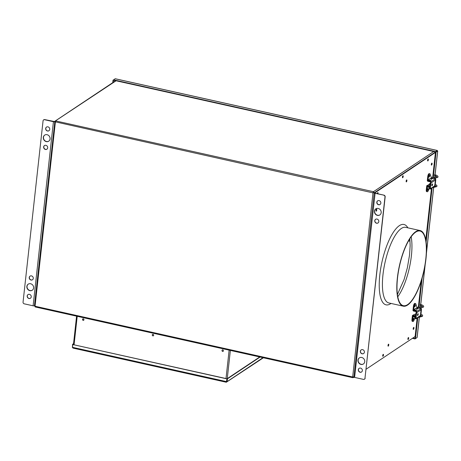 <?xml version="1.0" encoding="UTF-8"?>
<svg xmlns="http://www.w3.org/2000/svg" width="461" height="461" viewBox="0 0 461 461"><rect width="100%" height="100%" fill="white"/><g stroke="black" fill="none" stroke-linecap="round" stroke-linejoin="round"><path stroke-width="0.69" d="M434.907 151.796L435.063 152.274L374.274 192.819L373.456 191.707L433.703 151.525M116.08 80.779L55.199 121.07L54.847 121.675L55.7 121.105L54.876 121.744M55.833 120.961A0.974 0.317 102.6 0 0 55.372 122.125L35.042 306.237L34.437 305.85L54.824 121.733L372.995 192.871A0.974 0.317 -77.4 0 1 373.456 191.707L55.833 120.961M54.824 121.733L55.516 122.027M353.933 376.896L352.671 376.983L372.995 192.871M34.523 305.781L35.301 306.917A0.974 0.317 102.6 0 1 35.192 306.945A0.974 0.317 102.6 0 1 35.042 306.237L352.671 376.983A0.974 0.317 -77.4 0 0 352.815 377.692L35.192 306.945M34.88 305.862L35.341 306.548M353.362 377.035L352.93 377.663L353.915 377.081M352.653 377.225L353.587 376.85M352.97 377.294L352.803 377.006M373.139 192.779L373.456 191.707M373.416 192.081L373.773 191.839M55.291 121.975L55.487 121.566M427.612 160.618A1.026 0.334 102.6 0 0 427.935 159.183A1.026 0.334 102.6 0 1 427.612 160.618M373.94 192.807L374.251 192.514M377.461 193.706A1.026 0.334 102.6 0 0 377.571 192.773A1.026 0.334 102.6 0 1 377.461 193.706M408.216 337.757A1.026 0.334 -77.4 0 1 407.899 339.192A1.026 0.334 -77.4 0 0 408.216 337.757M32.552 279.729A2.19 1.965 56.3 0 1 30.126 276.087M33.273 278.421A2.19 1.965 56.3 0 1 30.236 279.694A2.19 1.965 56.3 0 1 30.034 276.145A2.19 1.965 56.3 0 1 33.273 278.421M32.351 290.176A3.653 3.273 56.3 0 1 28.668 289.917A3.653 3.273 56.3 0 1 27.038 286.327A3.653 3.273 56.3 0 1 28.294 284.103M33.607 287.952A3.653 3.273 56.3 0 1 32.258 290.24A3.653 3.273 56.3 0 1 28.542 290.073A3.653 3.273 56.3 0 1 26.859 286.448A3.653 3.273 56.3 0 1 28.202 284.16A3.653 3.273 56.3 0 1 31.924 284.322A3.653 3.273 56.3 0 1 33.607 287.952M30.518 298.186A2.19 1.965 56.3 0 1 28.086 294.544M31.239 296.878A2.19 1.965 56.3 0 1 28.196 298.152A2.19 1.965 56.3 0 1 27.994 294.602A2.19 1.965 56.3 0 1 31.239 296.878M49.01 130.688A2.19 1.965 56.3 0 1 46.578 127.046M49.73 129.38A2.19 1.965 56.3 0 1 46.688 130.653A2.19 1.965 56.3 0 1 46.486 127.103A2.19 1.965 56.3 0 1 49.73 129.38M48.803 141.135A3.653 3.273 56.3 0 1 45.126 140.876A3.653 3.273 56.3 0 1 43.49 137.286A3.653 3.273 56.3 0 1 44.752 135.056M50.059 138.911A3.653 3.273 56.3 0 1 48.716 141.199A3.653 3.273 56.3 0 1 44.994 141.031A3.653 3.273 56.3 0 1 43.311 137.407A3.653 3.273 56.3 0 1 44.659 135.119A3.653 3.273 56.3 0 1 48.376 135.28A3.653 3.273 56.3 0 1 50.059 138.911M46.97 149.145A2.19 1.965 56.3 0 1 44.544 145.503M47.69 147.837A2.19 1.965 56.3 0 1 44.654 149.11A2.19 1.965 56.3 0 1 44.452 145.561A2.19 1.965 56.3 0 1 47.69 147.837M34.442 305.816A1.118 0.34 -173.7 0 1 33.111 305.804L24.249 303.828A1.464 1.308 -123.7 0 1 23.05 302.145L43.069 120.805A1.464 1.308 -123.7 0 1 43.611 119.889L43.789 119.768A1.464 1.308 56.3 0 1 44.752 119.601L44.573 119.722A1.464 1.308 -123.7 0 0 43.611 119.889M53.597 121.727L53.436 121.692A1.118 0.34 6.3 0 0 54.847 121.669M44.752 119.601L54.433 121.548L115.117 81.073M33.111 305.804L53.436 121.692L44.573 119.722M378.095 222.899A2.19 1.965 56.3 0 1 375.663 219.257M374.764 220.686A2.19 1.965 56.3 0 1 377.807 219.413A2.19 1.965 56.3 0 1 378.008 222.963A2.19 1.965 56.3 0 1 374.764 220.686M379.922 214.889A3.653 3.273 56.3 0 1 376.245 214.63A3.653 3.273 56.3 0 1 374.614 211.04A3.653 3.273 56.3 0 1 375.871 208.81M374.436 211.161A3.653 3.273 56.3 0 1 375.778 208.868A3.653 3.273 56.3 0 1 379.501 209.035A3.653 3.273 56.3 0 1 381.184 212.659A3.653 3.273 56.3 0 1 379.835 214.947A3.653 3.273 56.3 0 1 376.113 214.786A3.653 3.273 56.3 0 1 374.436 211.161M380.129 204.442A2.19 1.965 56.3 0 1 377.703 200.8M376.804 202.229A2.19 1.965 56.3 0 1 379.841 200.956A2.19 1.965 56.3 0 1 380.043 204.505A2.19 1.965 56.3 0 1 376.804 202.229M361.637 371.941A2.19 1.965 56.3 0 1 359.211 368.299M358.312 369.728A2.19 1.965 56.3 0 1 361.349 368.454A2.19 1.965 56.3 0 1 361.551 372.004A2.19 1.965 56.3 0 1 358.312 369.728M363.47 363.931A3.653 3.273 56.3 0 1 359.793 363.671A3.653 3.273 56.3 0 1 358.157 360.081A3.653 3.273 56.3 0 1 359.419 357.851M357.978 360.202A3.653 3.273 56.3 0 1 359.326 357.909A3.653 3.273 56.3 0 1 363.049 358.076A3.653 3.273 56.3 0 1 364.726 361.701A3.653 3.273 56.3 0 1 363.383 363.988A3.653 3.273 56.3 0 1 359.661 363.827A3.653 3.273 56.3 0 1 357.978 360.202M363.677 353.483A2.19 1.965 56.3 0 1 361.245 349.841M360.346 351.27A2.19 1.965 56.3 0 1 363.389 349.997A2.19 1.965 56.3 0 1 363.591 353.547A2.19 1.965 56.3 0 1 360.346 351.27M376.487 209.225A1.026 0.334 102.6 0 0 376.026 210.285A1.026 0.334 102.6 0 0 376.159 211.196A1.026 0.334 102.6 0 0 376.274 211.167A1.026 0.334 102.6 0 0 376.735 210.107A1.026 0.334 102.6 0 0 376.602 209.196A1.026 0.334 102.6 0 0 376.487 209.225M413.459 329.344A1.026 0.334 -77.4 0 1 413.344 329.373A1.026 0.334 -77.4 0 1 413.212 328.463A1.026 0.334 -77.4 0 1 413.678 327.402A1.026 0.334 -77.4 0 1 413.794 327.373A1.026 0.334 -77.4 0 1 413.926 328.284A1.026 0.334 -77.4 0 1 413.459 329.344M382.993 356.29A1.026 0.334 -77.4 0 1 382.878 356.318A1.026 0.334 -77.4 0 1 382.745 355.414A1.026 0.334 -77.4 0 1 383.212 354.353A1.026 0.334 -77.4 0 1 383.327 354.319A1.026 0.334 -77.4 0 1 383.46 355.229A1.026 0.334 -77.4 0 1 382.993 356.29M406.631 179.934A1.026 0.334 102.6 0 0 406.17 180.994A1.026 0.334 102.6 0 0 406.302 181.899A1.026 0.334 102.6 0 0 406.418 181.87A1.026 0.334 102.6 0 0 406.879 180.81A1.026 0.334 102.6 0 0 406.746 179.899A1.026 0.334 102.6 0 0 406.631 179.934M431.813 163.136A1.026 0.334 102.6 0 0 431.352 164.197A1.026 0.334 102.6 0 0 431.484 165.101A1.026 0.334 102.6 0 0 431.6 165.073A1.026 0.334 102.6 0 0 432.061 164.012A1.026 0.334 102.6 0 0 431.928 163.108A1.026 0.334 102.6 0 0 431.813 163.136M402.926 175.779A1.026 0.334 102.6 0 0 402.465 176.84A1.026 0.334 102.6 0 0 402.597 177.744A1.026 0.334 102.6 0 0 402.712 177.715A1.026 0.334 102.6 0 0 403.173 176.655A1.026 0.334 102.6 0 0 403.041 175.75A1.026 0.334 102.6 0 0 402.926 175.779M377.911 193.804A1.026 0.334 102.6 0 0 377.859 192.542A1.026 0.334 102.6 0 0 377.743 192.571A1.026 0.334 102.6 0 0 377.277 193.666M415.672 232.142A38.246 12.389 102.6 0 0 398.39 271.771A38.246 12.389 102.6 0 0 403.358 305.689A38.246 12.389 102.6 0 0 407.674 304.583A38.246 12.389 102.6 0 0 424.956 264.954A38.246 12.389 102.6 0 0 419.988 231.03A38.246 12.389 102.6 0 0 415.672 232.142M407.622 305.044A38.73 12.545 102.6 0 0 425.123 264.914A38.73 12.545 102.6 0 0 420.092 230.558A38.73 12.545 102.6 0 0 415.724 231.676A38.73 12.545 102.6 0 0 398.223 271.811A38.73 12.545 102.6 0 0 403.254 306.167A38.73 12.545 102.6 0 0 407.622 305.044M388.283 346.136A1.026 0.334 -77.4 0 1 388.168 346.165A1.026 0.334 -77.4 0 1 388.035 345.26A1.026 0.334 -77.4 0 1 388.496 344.2A1.026 0.334 -77.4 0 1 388.611 344.171A1.026 0.334 -77.4 0 1 388.744 345.076A1.026 0.334 -77.4 0 1 388.283 346.136M415.142 336.3A1.118 0.34 -173.7 0 1 415.2 336.426A1.118 0.34 -173.7 0 1 415.119 336.53L417.159 318.027M432.683 177.439L435.443 152.424A1.118 0.34 6.3 0 0 435.524 152.314A1.118 0.34 6.3 0 0 434.994 151.957M388.323 344.402A1.026 0.334 -77.4 0 1 388.006 345.836M384.987 196.962L364.968 378.302A1.464 1.308 -123.7 0 1 363.47 379.386L354.601 377.415A1.118 0.34 -173.7 0 1 353.904 377.017L374.228 192.905A1.118 0.34 6.3 0 0 374.931 193.303L383.973 195.159A1.464 1.308 56.3 0 1 385.171 196.841L384.987 196.962A1.464 1.308 -123.7 0 0 383.794 195.28M434.948 152.752L434.994 152.32L374.309 192.796A1.118 0.34 6.3 0 0 374.228 192.905M366.143 369.198L415.119 336.53M402.43 177.416A1.026 0.334 102.6 0 0 402.753 175.981M431.317 164.773A1.026 0.334 102.6 0 0 431.64 163.338M406.141 181.571A1.026 0.334 102.6 0 0 406.458 180.13M383.039 354.555A1.026 0.334 -77.4 0 1 382.716 355.99M413.505 327.604A1.026 0.334 -77.4 0 1 413.183 329.039M375.997 210.861A1.026 0.334 102.6 0 0 376.314 209.427M435.443 152.424L374.712 192.957L375.11 193.182L354.601 377.415M427.889 160.924A1.026 0.334 102.6 0 0 428.373 159.702A1.026 0.334 102.6 0 0 428.102 158.982A1.026 0.334 102.6 0 0 427.618 160.203A1.026 0.334 102.6 0 0 427.889 160.924M408.388 337.556A1.026 0.334 -77.4 0 1 408.659 338.276A1.026 0.334 -77.4 0 1 408.175 339.492A1.026 0.334 -77.4 0 1 407.904 338.777A1.026 0.334 -77.4 0 1 408.388 337.556M364.968 378.302L385.171 196.841M365.147 378.181A1.464 1.308 56.3 0 1 364.518 379.155M383.973 195.159L375.11 193.182M430.055 180.522L430.384 180.741M430.511 180.055L431.34 179.974L430.511 180.055M431.824 185.097A0.974 0.317 -77.4 0 1 432.395 183.904A0.974 0.317 -77.4 0 1 432.545 184.613A0.974 0.317 -77.4 0 1 431.974 185.806A0.974 0.317 -77.4 0 1 431.824 185.097M431.45 177.831L428.413 179.859A5.359 1.625 -173.7 0 1 430.637 181.968L431.116 182.896A7.802 2.53 102.6 0 0 430.476 188.664L434.746 185.818L435.38 180.049A0.732 0.657 -123.7 0 0 434.781 179.208L435.501 178.73L435.426 179.421A1.464 0.444 6.3 0 0 435.53 179.283L435.605 178.591A1.464 0.444 6.3 0 0 435.415 178.332M430.73 181.876A5.359 1.625 6.3 0 0 428.332 180.551L429.058 180.067M431.767 178.816L431.317 179.116L431.767 178.816M434.815 185.172A1.464 0.444 6.3 0 0 434.89 185.051L434.815 185.743A1.464 0.444 -173.7 0 1 434.74 185.864M434.746 185.818A0.732 0.657 56.3 0 1 434.475 186.279L430.297 189.062M429.859 189.119L430.476 188.664L429.848 189.119L429.802 188.514A7.802 2.53 -77.4 0 1 430.441 182.746L430.637 181.968M429.785 188.048A5.359 1.625 6.3 0 0 427.624 187.01L428.534 186.4M429.623 185.674L429.929 185.472M429.802 186.866L429.785 187.224M432.856 178.419A1.216 0.369 6.3 0 0 434.614 178.413A1.216 0.369 6.3 0 0 434.637 178.395M427.485 189.702A0.974 0.317 -77.4 0 1 428.062 188.514A0.974 0.317 -77.4 0 1 428.206 189.223A0.974 0.317 -77.4 0 1 427.635 190.416A0.974 0.317 -77.4 0 1 427.485 189.702M428.966 176.321A0.974 0.317 -77.4 0 1 429.537 175.134A0.974 0.317 -77.4 0 1 429.687 175.843A0.974 0.317 -77.4 0 1 429.11 177.036A0.974 0.317 -77.4 0 1 428.966 176.321M429.871 185.985L427.456 185.449L428.805 184.55L430.021 184.821M429.894 185.754L429.946 185.328M431.456 177.825L430.136 174.137A2.438 0.789 102.6 0 0 429.842 173.797A2.438 0.789 102.6 0 0 428.413 176.776L427.992 180.603L428.886 180.009M428.413 176.776L427.739 176.626A2.438 0.789 -77.4 0 1 429.168 173.647L429.842 173.797M429.929 183.841L429.133 184.371A0.732 0.657 56.3 0 1 429.883 183.83L429.986 184.406M429.813 186.682L427.382 186.14L426.955 189.972A2.438 0.789 102.6 0 0 427.33 191.747A2.438 0.789 102.6 0 0 428.327 190.543L429.41 187.76M427.33 191.747L426.656 191.597A2.438 0.789 -77.4 0 1 426.281 189.823L426.955 189.972M429.635 187.189L429.761 186.866M434.884 184.579L435.057 184.458A0.732 0.657 -123.7 0 0 435.328 184.002L435.789 179.848A0.732 0.657 -123.7 0 0 435.541 179.196M429.629 179.041A1.827 0.594 -77.4 0 1 430.24 178.638M429.358 180.908L427.992 180.603M427.739 176.626L427.318 180.453A0.732 0.657 -123.7 0 0 427.917 181.294L430.689 181.916M427.456 185.449A0.732 0.657 -123.7 0 0 426.707 185.99L426.281 189.823M431.139 178.516L432.043 178.62M417.499 314.846A0.974 0.317 -77.4 0 1 418.075 313.659A0.974 0.317 -77.4 0 1 418.219 314.367A0.974 0.317 -77.4 0 1 417.649 315.56A0.974 0.317 -77.4 0 1 417.499 314.846M415.015 316.736L415.349 316.955M416.185 309.809L417.015 309.729L416.185 309.809M413.488 315.992L413.373 316.067A5.359 1.625 -173.7 0 1 415.476 318.269A7.802 2.53 -77.4 0 1 416.116 312.5L416.312 311.717L416.79 312.65A7.802 2.53 102.6 0 0 416.15 318.418L420.42 315.572L421.054 309.804A0.732 0.657 -123.7 0 0 420.461 308.962L421.175 308.484L421.1 309.175A1.464 0.444 6.3 0 0 421.204 309.037L421.279 308.34A1.464 0.444 6.3 0 0 421.089 308.086M420.49 314.921A1.464 0.444 6.3 0 0 420.57 314.805L420.49 315.497A1.464 0.444 -173.7 0 1 420.415 315.618M420.42 315.572A0.732 0.657 56.3 0 1 420.15 316.033L415.978 318.816M415.534 318.874L416.15 318.418L415.522 318.874L415.476 318.269M415.459 317.802A5.359 1.625 6.3 0 0 413.298 316.765L414.018 316.281M416.404 311.63A5.359 1.625 6.3 0 0 414.013 310.305L414.087 309.608A5.359 1.625 -173.7 0 1 416.565 311.296A5.359 1.625 -173.7 0 1 416.312 311.717L420.461 308.962M415.033 310.662L413.667 310.357L414.087 306.53A2.438 0.789 102.6 0 1 415.517 303.551A2.438 0.789 102.6 0 1 415.81 303.891L417.13 307.579L414.087 309.608M417.718 308.663L416.75 308.559M418.53 308.167A1.216 0.369 6.3 0 0 420.288 308.167A1.216 0.369 6.3 0 0 420.311 308.15M413.16 319.456A0.974 0.317 -77.4 0 1 413.736 318.269A0.974 0.317 -77.4 0 1 413.88 318.977A0.974 0.317 -77.4 0 1 413.31 320.17A0.974 0.317 -77.4 0 1 413.16 319.456M414.641 306.075A0.974 0.317 -77.4 0 1 415.211 304.882A0.974 0.317 -77.4 0 1 415.361 305.597A0.974 0.317 -77.4 0 1 414.785 306.79A0.974 0.317 -77.4 0 1 414.641 306.075M415.545 315.739L413.131 315.203L414.479 314.304L415.695 314.575M415.568 315.503L415.62 315.082M415.661 314.154L415.92 313.342M415.488 316.436L413.056 315.894L412.635 319.727A2.438 0.789 102.6 0 0 413.004 321.501A2.438 0.789 102.6 0 0 414.001 320.297L415.084 317.514M413.004 321.501L412.33 321.352A2.438 0.789 -77.4 0 1 411.955 319.577L412.635 319.727M415.401 314.506A1.827 0.594 -77.4 0 0 415.482 314.275L415.776 314.079M420.559 314.333L420.732 314.212A0.732 0.657 -123.7 0 0 421.002 313.757L421.463 309.602A0.732 0.657 -123.7 0 0 421.216 308.951M414.087 306.53L413.413 306.375A2.438 0.789 -77.4 0 1 414.842 303.401L415.517 303.551M413.667 310.357L414.03 310.115M415.309 308.795A1.827 0.594 -77.4 0 1 415.914 308.392M413.413 306.375L412.993 310.207A0.732 0.657 -123.7 0 0 413.592 311.048L416.369 311.671M413.131 315.203A0.732 0.657 -123.7 0 0 412.382 315.745L411.955 319.577M410.002 240.884A1.026 0.916 56.3 0 1 408.746 240.504M410.036 240.849A1.026 0.916 56.3 0 1 408.653 240.665M115.492 78.848L115.089 78.756L113.446 80.191L435.662 151.963L437.264 150.897L436.878 150.81M113.487 79.822L435.703 151.594L435.662 151.963M115.089 78.756L437.305 150.522L435.703 151.594M437.305 150.522L437.068 151.099L437.299 150.522M112.761 82.646L113.037 80.151L113.4 80.231L113.164 82.381M114.852 80.502L114.76 81.309M113.487 79.851L113.037 80.151M436.988 151.081L437.662 151.029L436.06 152.095L433.265 177.439M437.662 151.052L435.155 173.745A1.268 0.409 -77.4 0 0 434.694 175.255M434.798 175.952L434.867 177.41M435.023 175.998A1.268 0.409 -77.4 0 1 434.896 176.027A1.268 0.409 -77.4 0 1 434.694 175.572M419.297 317.381L417.119 337.118M417.793 317.606L415.47 338.61L412.82 338.063M432.113 187.852L426.125 242.1M422.167 277.989L418.94 307.193M436.06 152.095L435.703 152.021L432.896 177.439M431.715 188.117L425.918 240.654M421.579 279.965L418.571 307.193M417.395 317.871L415.113 338.53M417.072 337.538L415.47 338.61M437.264 151.294L437.305 150.949L435.703 152.021M420.472 305.706L420.541 307.159M420.697 305.752A1.268 0.409 -77.4 0 1 420.57 305.781A1.268 0.409 -77.4 0 1 420.369 305.326M420.369 305.009A1.268 0.409 -77.4 0 1 420.83 303.499L425.025 265.49M409.564 239.138A1.026 0.916 56.3 0 1 409.927 239.345M415.344 336.444L417.234 317.975M416.623 337.838L415.021 338.933L412.393 338.345M415.021 338.933L415.061 338.564M414.422 336.997L415.257 337.181M82.894 318.822A0.83 0.743 -123.7 0 0 83.844 320.124M222.248 349.939A0.83 0.743 -123.7 0 0 223.274 351.23M83.28 320.257A0.83 0.743 -123.7 0 0 83.81 320.165M152.516 334.409A0.83 0.743 -123.7 0 0 153.542 335.694M83.32 318.787A0.83 0.743 -123.7 0 0 83.147 320.355A0.83 0.743 -123.7 0 0 83.32 318.787M82.853 318.839A0.83 0.743 -123.7 0 0 83.764 320.205M232.73 350.948L232.361 350.861M222.317 349.905A0.83 0.743 -123.7 0 0 223.233 351.27M152.585 334.369A0.83 0.743 -123.7 0 0 153.496 335.741M222.617 351.42A0.83 0.743 -123.7 0 0 222.79 349.853A0.83 0.743 -123.7 0 0 222.617 351.42M152.885 335.885A0.83 0.743 -123.7 0 0 153.058 334.317A0.83 0.743 -123.7 0 0 152.885 335.885M72.896 344.494L72.55 344.327L72.527 347.162M73.547 343.664L72.55 344.327M72.244 347.098L73.017 348.107L226.299 382.25L263.41 357.776M226.962 378.752L72.815 344.546L72.51 347.317L226.512 381.616L226.962 378.752L226.316 382.198L227.14 381.599L227.446 378.827L260.108 357.045M72.815 344.546L226.818 378.85M73.218 348.101L72.51 347.317M262.989 357.684L227.14 381.599L226.777 381.518L227.089 378.752L227.446 378.827M227.089 378.752L259.75 356.964M397.797 296.751A38.246 12.389 102.6 0 0 411.154 236.764M420.092 230.558L405.697 227.348A38.73 12.545 102.6 0 0 401.329 228.472A38.73 12.545 102.6 0 0 383.829 268.607A38.73 12.545 102.6 0 0 388.859 302.958L403.254 306.167M407.858 227.832A41.167 13.334 102.6 0 0 399.335 225.665A41.167 13.334 102.6 0 0 379.829 274.791A41.167 13.334 102.6 0 0 390.726 303.643A41.167 13.334 102.6 0 0 391.02 303.442M418.358 307.193L421.245 281.026M425.785 239.904L431.484 188.272M374.718 193.245L374.758 192.9M434.781 179.208L430.649 181.968M435.38 180.049L431.116 182.896M429.883 183.83L430.246 183.587M435.328 184.002L434.913 184.279M435.374 180.124L435.789 179.848M432.291 177.473L436.97 176.817L435.593 175.912A0.49 0.3 -69.5 0 1 435.939 175.001L434.671 174.523M433.962 177.439L433.962 178.413L437.754 177.387L437.95 176.897C438.215 176.367 437.547 175.733 435.939 175.001M431.098 178.568L432.349 177.439L432.297 178.39M433.098 187.195L432.424 187.644M421.054 309.804L416.79 312.65M421.002 313.757L420.588 314.033M421.049 309.878L421.463 309.602M417.966 307.228L422.645 306.565L421.273 305.666A0.49 0.3 -69.5 0 1 421.613 304.75L420.346 304.277M418.778 316.949L418.104 317.399M419.637 307.193L419.637 308.167L423.428 307.141L423.624 306.651C423.895 306.116 423.221 305.487 421.613 304.75M416.813 308.271L418.023 307.193L417.971 308.144M416.721 308.778L416.773 308.323L417.718 308.374M433.622 187.627L426.465 252.461M227.25 378.637L230.367 350.418M77.212 316.304L74.077 344.701M226.005 378.539L229.14 350.147M227.14 381.65L226.305 382.198M55.199 121.07L115.723 80.698M353.581 377.547L354.065 377.219M409.858 238.665L410.146 245.713L409.489 255.423L407.351 267.824L404.101 279.458L397.428 294.481M435.524 152.314L432.746 177.439M431.559 188.221L425.826 240.129M421.348 280.703L418.421 307.193M429.404 183.916L430.303 183.311M435.593 175.912L434.331 175.439M432.066 178.678L433.962 178.413M434.919 184.227C436.527 184.959 437.201 185.593 436.93 186.129L436.734 186.619L432.942 187.644M434.579 185.138L435.962 186.019L433.951 186.63M420.593 313.981C422.201 314.713 422.875 315.347 422.604 315.883L422.409 316.373L418.617 317.399M420.253 314.892L421.636 315.773L419.625 316.384M421.273 305.666L420.006 305.194M417.689 308.887L418.023 308.173L419.637 308.167M115.302 78.75L437.31 150.476M437.72 151.047L435.23 173.618M419.354 317.375L417.153 337.337M433.68 187.621L426.419 253.389M425.198 264.476L420.905 303.367M73.443 344.557L76.578 316.165"/></g></svg>
